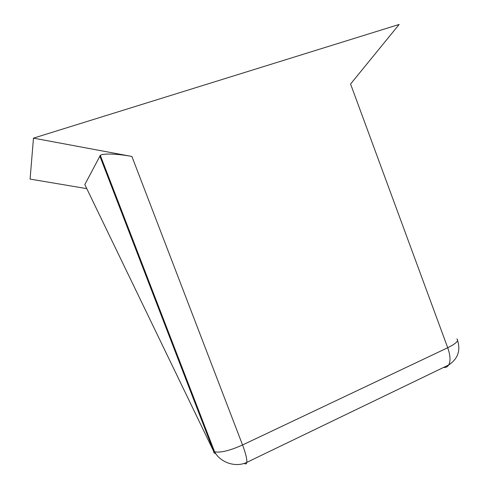 <?xml version="1.0" encoding="UTF-8"?>
<svg xmlns="http://www.w3.org/2000/svg" width="489" height="489" viewBox="0 0 489 489"><rect width="100%" height="100%" fill="white"/><g stroke="black" fill="none" stroke-linecap="round" stroke-linejoin="round"><path stroke-width="0.73" d="M119.726 207.642L120.416 207.489M244.292 463.352C245.716 464.385 246.56 464.061 246.811 462.374C247.092 459.085 245.674 453.291 242.55 444.978C229.738 450.687 220.417 452.955 214.585 451.793L213.669 451.335C213.571 452.557 214.268 453.327 215.753 453.645M456.891 338.889C459.03 340.686 455.968 343.639 447.716 347.746C450.387 355.387 450.724 361.12 448.737 364.953L246.811 462.374C235.674 467.735 220.502 462.735 214.585 451.793L100.318 155.355C103.014 153.271 117.568 153.742 131.902 156.462L33.472 138.136L30.086 179.09L86.779 188.632M457.588 340.503C460.742 350.729 457.796 358.877 448.737 364.953L448.737 364.953C447.569 366.878 445.852 367.71 443.59 367.435M85.453 185.887L84.823 184.579L100.318 155.355M131.902 156.462L242.55 444.978L447.716 347.746L350.57 84.004L399.165 24.45L33.472 138.136M99.78 155.912L213.669 451.335L84.823 184.579"/></g></svg>
